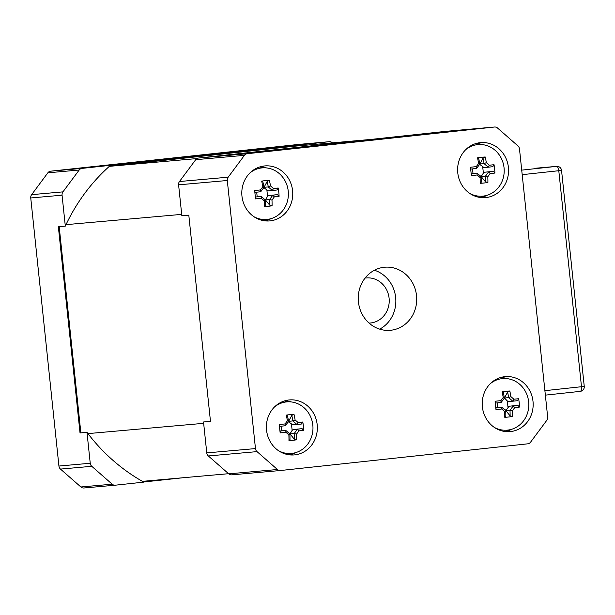 <?xml version="1.0" encoding="UTF-8"?>
<svg xmlns="http://www.w3.org/2000/svg" width="615" height="615" viewBox="0 0 615 615"><rect width="100%" height="100%" fill="white"/><g stroke="black" fill="none" stroke-linecap="round" stroke-linejoin="round"><path stroke-width="0.92" d="M228.572 473.704L142.434 481.353M377.887 138.806L295.085 146.162L109.501 166.196M196.931 158.57L109.332 166.35M181.702 214.374L65.997 224.66M59.186 226.658L80.857 432.868M203.665 423.328L87.96 433.606M445.898 131.333A4.528 4.174 84.9 0 0 445.752 131.349L198.507 158.04A4.528 4.174 84.9 0 0 195.708 159.677L179.48 181.517A4.528 4.174 84.9 0 0 178.596 184.831L181.848 215.765L188.805 215.142L210.476 421.352L203.519 421.975L206.771 452.901A4.528 4.174 84.9 0 0 208.324 455.953L228.726 473.842A4.528 4.174 84.9 0 0 231.801 474.841L280.363 470.529M530.553 442.193A4.528 4.174 -95.1 0 1 527.755 443.822L280.502 470.513A4.528 4.174 -95.1 0 1 277.434 469.514L257.024 451.625A4.528 4.174 -95.1 0 1 255.471 448.581L227.296 180.503A4.528 4.174 -95.1 0 1 228.18 177.189L244.409 155.349A4.528 4.174 -95.1 0 1 247.207 153.712L494.452 127.021A4.528 4.174 -95.1 0 1 497.527 128.02L517.938 145.909A4.528 4.174 -95.1 0 1 519.49 148.961L547.665 417.032A4.528 4.174 -95.1 0 1 546.781 420.345L530.553 442.193M504.807 376.672A27.606 25.461 -95.1 0 1 505.246 376.626A27.606 25.461 -95.1 0 1 533.028 401.626A27.606 25.461 -95.1 0 1 510.573 431.569A27.606 25.461 -95.1 0 1 510.135 431.615A27.606 25.461 -95.1 0 1 482.345 406.615A27.606 25.461 -95.1 0 1 504.807 376.672M480.207 142.665A27.606 25.461 -95.1 0 1 480.653 142.626A27.606 25.461 -95.1 0 1 508.436 167.626A27.606 25.461 -95.1 0 1 485.981 197.569A27.606 25.461 -95.1 0 1 485.535 197.615A27.606 25.461 -95.1 0 1 457.752 172.607A27.606 25.461 -95.1 0 1 480.207 142.665M264.389 165.965A27.606 25.461 -95.1 0 1 264.827 165.919A27.606 25.461 -95.1 0 1 292.617 190.919A27.606 25.461 -95.1 0 1 270.154 220.87A27.606 25.461 -95.1 0 1 269.716 220.908A27.606 25.461 -95.1 0 1 241.933 195.908A27.606 25.461 -95.1 0 1 264.389 165.965M288.981 399.965A27.606 25.461 -95.1 0 1 289.427 399.927A27.606 25.461 -95.1 0 1 317.209 424.927A27.606 25.461 -95.1 0 1 294.754 454.869A27.606 25.461 -95.1 0 1 294.308 454.916A27.606 25.461 -95.1 0 1 266.526 429.916A27.606 25.461 -95.1 0 1 288.981 399.965M384.167 267.271A31.673 29.22 -95.1 0 1 384.675 267.218A31.673 29.22 -95.1 0 1 416.586 296.184A31.673 29.22 -95.1 0 1 390.287 330.317A31.673 29.22 -95.1 0 1 358.399 301.627A31.673 29.22 -95.1 0 1 384.167 267.271M505.922 431.607A27.606 25.461 84.9 0 0 511.288 429.408M506.775 378.594A27.606 25.461 84.9 0 0 501.102 377.372M481.33 197.607A27.606 25.461 84.9 0 0 486.696 195.409M482.175 144.587A27.606 25.461 84.9 0 0 476.51 143.372M265.503 220.908A27.606 25.461 84.9 0 0 270.869 218.702M266.357 167.887A27.606 25.461 84.9 0 0 260.691 166.665M290.103 454.908A27.606 25.461 84.9 0 0 295.469 452.709M290.949 401.895A27.606 25.461 84.9 0 0 285.283 400.673M379.663 329.148A31.673 29.22 84.9 0 0 395.714 298.037A31.673 29.22 84.9 0 0 374.427 270.246M477.009 173.115L471.421 173.714L471.39 175.598L477.148 174.991L477.009 173.115L471.421 173.714M477.148 174.991A43.673 11.708 36.6 0 1 480.1 177.574L481.091 176.69A42.097 11.285 -143.4 0 0 477.032 173.13M481.091 176.69L481.107 176.705A42.466 16.382 -96.2 0 1 481.214 182.294L480.192 183.316A43.242 20.187 6.6 0 0 487.903 182.486L485.504 181.832A42.466 16.382 83.8 0 0 485.396 176.244L487.81 176.743A43.673 12.123 -48.8 0 0 490.155 173.584L488.641 171.877A42.097 11.685 131.2 0 1 485.412 176.221M480.1 177.574A44.195 17.051 83.8 0 1 480.192 183.316M487.903 182.486A44.195 17.051 -96.2 0 0 487.81 176.743M488.641 171.877L493.299 171.347L494.898 173.061A43.242 34.386 -96.5 0 0 494.022 164.705L492.807 166.696L488.164 167.211L489.279 165.227A43.673 11.708 -143.4 0 0 486.327 162.637L484.09 163.636A42.097 11.285 36.6 0 1 488.149 167.195L483.967 167.58L480.138 164.697L479.877 163.99L484.09 163.636A42.466 16.382 83.8 0 0 483.013 158.109L485.22 156.986A43.242 19.688 161.5 0 0 481.422 157.302A43.242 19.688 161.5 0 0 477.509 157.824L478.724 158.578A42.466 16.382 -96.2 0 1 479.777 164.082L478.616 163.467A43.673 12.123 131.2 0 1 476.271 166.627L476.54 168.449A42.097 11.685 -48.8 0 0 479.769 164.097M490.155 173.584L494.898 173.061M485.504 181.832L481.199 176.613L485.396 176.244M488.648 171.862L484.459 172.231L483.375 173.076L482.729 166.965M481.199 176.613L483.375 173.076M493.299 171.347L484.459 172.231M494.022 164.705L489.279 165.227M486.327 162.637A44.195 17.051 -96.2 0 0 485.22 156.986M483.013 158.109L479.877 163.99M477.509 157.824A44.195 17.051 83.8 0 1 478.616 163.467M476.54 168.449L470.929 169.064L470.513 167.242A43.242 5.481 84 0 0 471.39 175.598M476.271 166.627L470.513 167.242M465.809 149.583A25.884 23.877 -95.1 0 1 477.609 144.625A25.884 23.877 -95.1 0 1 483.044 144.71A25.884 23.877 -95.1 0 1 504.092 168.249A25.884 23.877 -95.1 0 1 487.526 195.132A25.884 23.877 -95.1 0 1 483.013 196.108A25.884 23.877 -95.1 0 1 469.699 193.371M472.52 168.894L473.004 173.468M480.292 175.967L481.307 175.852M480.138 164.697L479.277 164.789M475.28 143.741A27.152 25.046 -95.1 0 1 477.617 143.948L483.044 144.71M487.526 195.132L482.314 196.838A27.152 25.046 -95.1 0 1 480.054 197.453M261.19 196.416L255.594 197.008L255.563 198.899L261.329 198.284L261.19 196.416L255.594 197.008M261.329 198.284A43.673 11.708 36.6 0 1 264.281 200.874L265.273 199.99A42.097 11.285 -143.4 0 0 261.214 196.431M265.273 199.99L265.28 200.006A42.466 16.382 -96.2 0 1 265.388 205.595L264.365 206.609A43.242 20.187 6.6 0 0 272.076 205.779L269.678 205.133A42.466 16.382 83.8 0 0 269.57 199.537L271.991 200.044A43.673 12.123 -48.8 0 0 274.336 196.885L272.822 195.178A42.097 11.685 131.2 0 1 269.593 199.521M264.281 200.874A44.195 17.051 83.8 0 1 264.365 206.609M272.076 205.779A44.195 17.051 -96.2 0 0 271.991 200.044M272.822 195.178L277.473 194.648L279.079 196.362A43.242 34.386 -96.5 0 0 278.195 188.006L276.981 189.997L272.337 190.512L273.46 188.528A43.673 11.708 -143.4 0 0 270.508 185.938L268.271 186.929A42.097 11.285 36.6 0 1 272.33 190.496L268.148 190.881L264.312 187.99L264.05 187.291L268.271 186.929A42.466 16.382 83.8 0 0 267.187 181.41L269.393 180.287A43.242 19.688 161.5 0 0 265.603 180.595A43.242 19.688 161.5 0 0 261.69 181.118L262.897 181.871A42.466 16.382 -96.2 0 1 263.958 187.383L262.797 186.768A43.673 12.123 131.2 0 1 260.453 189.927L260.722 191.749A42.097 11.685 -48.8 0 0 263.95 187.398M274.336 196.885L279.079 196.362M269.678 205.133L265.38 199.913L269.57 199.537M272.829 195.155L268.632 195.532L267.548 196.377L266.91 190.266M265.38 199.913L267.548 196.377M277.473 194.648L268.632 195.532M278.195 188.006L273.46 188.528M270.508 185.938A44.195 17.051 -96.2 0 0 269.393 180.287M267.187 181.41L264.05 187.291M261.69 181.118A44.195 17.051 83.8 0 1 262.797 186.768M260.722 191.749L255.102 192.357L254.687 190.542A43.242 5.481 84 0 0 255.563 198.899M260.453 189.927L254.687 190.542M249.982 172.884A25.884 23.877 -95.1 0 1 261.782 167.926A25.884 23.877 -95.1 0 1 267.225 168.01A25.884 23.877 -95.1 0 1 288.274 191.549A25.884 23.877 -95.1 0 1 271.699 218.433A25.884 23.877 -95.1 0 1 267.194 219.401A25.884 23.877 -95.1 0 1 253.872 216.672M256.701 192.188L257.178 196.769M264.473 199.26L265.488 199.152M264.312 187.99L263.458 188.082M259.461 167.042A27.152 25.046 -95.1 0 1 261.79 167.249L267.225 168.01M271.699 218.433L266.487 220.139A27.152 25.046 -95.1 0 1 264.227 220.754M496.013 407.714L501.602 407.122L496.013 407.714L495.982 409.605L501.748 408.99L501.602 407.122A42.097 11.285 -143.4 0 1 505.691 410.689L504.7 411.581A44.195 17.051 83.8 0 1 504.784 417.316A43.242 20.187 6.6 0 0 512.495 416.486L510.096 415.84A42.466 16.382 83.8 0 0 509.989 410.243L512.403 410.743A43.673 12.123 -48.8 0 0 514.755 407.584L513.241 405.877A42.097 11.685 131.2 0 1 510.012 410.228M501.748 408.99A43.673 11.708 36.6 0 1 504.7 411.581M505.699 410.705A42.466 16.382 -96.2 0 1 505.807 416.301L504.784 417.316M512.495 416.486A44.195 17.051 -96.2 0 0 512.403 410.743M509.989 410.243L505.799 410.62L509.051 406.238L517.891 405.354L519.498 407.069A43.242 34.386 -96.5 0 0 518.614 398.704L517.399 400.703L512.756 401.211L513.879 399.227A43.673 11.708 -143.4 0 0 510.919 396.644L508.682 397.636A42.097 11.285 36.6 0 1 512.749 401.195L508.567 401.587L507.321 400.972L504.469 397.997L508.682 397.636M514.755 407.584L519.498 407.069M505.799 410.62L510.096 415.84M517.891 405.354L509.051 406.238M518.614 398.704L513.879 399.227M508.659 397.621A42.466 16.382 83.8 0 0 507.606 392.116L509.812 390.994A43.242 19.688 161.5 0 0 506.014 391.301A43.242 19.688 161.5 0 0 502.109 391.824L503.316 392.578A42.466 16.382 -96.2 0 1 504.369 398.09L503.216 397.474A43.673 12.123 131.2 0 1 500.864 400.634L501.133 402.448A42.097 11.685 -48.8 0 0 504.369 398.105M510.919 396.644A44.195 17.051 -96.2 0 0 509.812 390.994M507.606 392.116L504.469 397.997M502.109 391.824A44.195 17.051 83.8 0 1 503.216 397.474M501.133 402.448L495.521 403.063L495.106 401.249A43.242 5.481 84 0 0 495.982 409.605M500.864 400.634L495.106 401.249M490.401 383.591A25.884 23.877 -95.1 0 1 502.201 378.625A25.884 23.877 -95.1 0 1 507.644 378.717A25.884 23.877 -95.1 0 1 528.692 402.256A25.884 23.877 -95.1 0 1 512.118 429.139A25.884 23.877 -95.1 0 1 507.613 430.108A25.884 23.877 -95.1 0 1 494.291 427.379M497.12 402.894L497.596 407.476M504.884 409.967L505.907 409.859M507.967 407.084L507.321 400.972M504.731 398.697L503.877 398.789M499.872 377.748A27.152 25.046 -95.1 0 1 502.209 377.956L507.644 378.717M512.118 429.139L506.906 430.846A27.152 25.046 -95.1 0 1 504.646 431.461M285.783 430.415L280.186 431.015L280.163 432.899L285.921 432.291L285.783 430.415L280.186 431.015M285.921 432.291A43.673 11.708 36.6 0 1 288.873 434.874L289.865 433.99A42.097 11.285 -143.4 0 0 285.806 430.431M289.865 433.99L289.88 434.005A42.466 16.382 -96.2 0 1 289.988 439.602L288.965 440.617A43.242 20.187 6.6 0 0 296.668 439.787L294.278 439.133A42.466 16.382 83.8 0 0 294.162 433.544L296.584 434.044A43.673 12.123 -48.8 0 0 298.928 430.884L297.414 429.178A42.097 11.685 131.2 0 1 294.185 433.529M288.873 434.874A44.195 17.051 83.8 0 1 288.965 440.617M296.668 439.787A44.195 17.051 -96.2 0 0 296.584 434.044M297.414 429.178L302.065 428.647L303.672 430.362A43.242 34.386 -96.5 0 0 302.795 422.005L301.581 424.004L296.937 424.511L298.052 422.528A43.673 11.708 -143.4 0 0 295.1 419.937L292.863 420.937A42.097 11.285 36.6 0 1 296.922 424.496L292.74 424.88L288.912 421.998L288.65 421.298L292.863 420.937A42.466 16.382 83.8 0 0 291.779 415.417L293.993 414.295A43.242 19.688 161.5 0 0 290.195 414.602A43.242 19.688 161.5 0 0 286.283 415.125L287.489 415.878A42.466 16.382 -96.2 0 1 288.55 421.383L287.389 420.775A43.673 12.123 131.2 0 1 285.045 423.935L285.314 425.749A42.097 11.685 -48.8 0 0 288.543 421.406M298.928 430.884L303.672 430.362M294.278 439.133L289.973 433.913L294.162 433.544M297.422 429.162L293.232 429.531L292.14 430.377L291.502 424.265M289.973 433.913L292.14 430.377M302.065 428.647L293.232 429.531M302.795 422.005L298.052 422.528M295.1 419.937A44.195 17.051 -96.2 0 0 293.993 414.295M291.779 415.417L288.65 421.298M286.283 415.125A44.195 17.051 83.8 0 1 287.389 420.775M285.314 425.749L279.702 426.364L279.279 424.542A43.242 5.481 84 0 0 280.163 432.899M285.045 423.935L279.279 424.542M274.582 406.892A25.884 23.877 -95.1 0 1 286.375 401.926A25.884 23.877 -95.1 0 1 291.818 402.01A25.884 23.877 -95.1 0 1 312.866 425.557A25.884 23.877 -95.1 0 1 296.299 452.432A25.884 23.877 -95.1 0 1 291.787 453.409A25.884 23.877 -95.1 0 1 278.472 450.68M281.293 426.195L281.778 430.777M289.065 433.268L290.08 433.16M288.912 421.998L288.051 422.09M284.053 401.041A27.152 25.046 -95.1 0 1 286.382 401.249L291.818 402.01M296.299 452.432L291.087 454.139A27.152 25.046 -95.1 0 1 288.827 454.762M86.984 432.33A190.05 175.329 -95.1 0 0 143.795 482.122L115.266 485.197A4.528 4.174 -95.1 0 1 112.191 484.197L91.781 466.308A4.528 4.174 -95.1 0 1 90.236 463.256L86.984 432.33L80.027 432.945L58.356 226.735L65.313 226.112L62.061 195.186A4.528 4.174 -95.1 0 1 62.938 191.872L79.174 170.024A4.528 4.174 -95.1 0 1 81.972 168.395L329.217 141.704A4.528 4.174 -95.1 0 1 332.292 142.703L332.454 142.841M298.052 144.471A4.528 4.174 84.9 0 0 297.906 144.487L50.661 171.178A4.528 4.174 84.9 0 0 47.862 172.807L31.634 194.655A4.528 4.174 84.9 0 0 30.75 197.969L58.925 466.039A4.528 4.174 84.9 0 0 60.478 469.091L80.888 486.98A4.528 4.174 84.9 0 0 83.955 487.979L115.12 485.212M183.132 477.74L143.595 482.006M295.085 146.162A190.05 175.329 84.9 0 0 293.732 145.401M300.689 144.779A190.05 175.329 -95.1 0 1 302.042 145.547M65.313 226.112A190.05 175.329 -95.1 0 1 110.5 165.312M369.069 323.075A22.624 20.872 84.9 0 0 370.353 323.006A22.624 20.872 84.9 0 0 370.714 322.967A22.624 20.872 84.9 0 0 389.118 298.421A22.624 20.872 84.9 0 0 366.348 277.934A22.624 20.872 84.9 0 0 365.072 278.088M445.752 131.349L494.452 127.021M247.207 153.712L198.507 158.04M195.708 159.677L244.409 155.349M228.18 177.189L179.48 181.517M178.596 184.831L227.296 180.503M255.471 448.581L206.771 452.901M208.324 455.953L257.024 451.625M277.434 469.514L228.726 473.842M62.938 191.872L31.634 194.655M30.75 197.969L62.061 195.186M90.236 463.256L58.925 466.039M81.972 168.395L50.661 171.178M47.862 172.807L79.174 170.024M297.906 144.487L329.217 141.704M112.191 484.197L80.888 486.98M60.478 469.091L91.781 466.308M584.25 386.397L581.49 386.72A4.528 1.745 83.8 0 1 580.237 391.371A4.528 1.745 83.8 0 1 580.222 391.371L545.359 395.138L580.237 391.371A4.528 4.528 0 0 0 584.25 386.397L561.549 170.401A4.528 4.528 0 0 0 556.644 166.365A4.528 4.174 84.9 0 0 556.575 166.373A4.528 1.745 83.8 0 1 558.789 170.716L561.549 170.401M522.189 174.668L558.789 170.716L581.49 386.72L544.89 390.671M556.644 166.365L535.773 168.218A4.528 4.528 0 0 0 535.688 168.226L556.575 166.373L521.712 170.132M494.529 127.013L445.829 131.341M280.432 470.521L231.732 474.849M297.983 144.479L329.286 141.696M83.886 487.987L115.197 485.204"/></g></svg>
